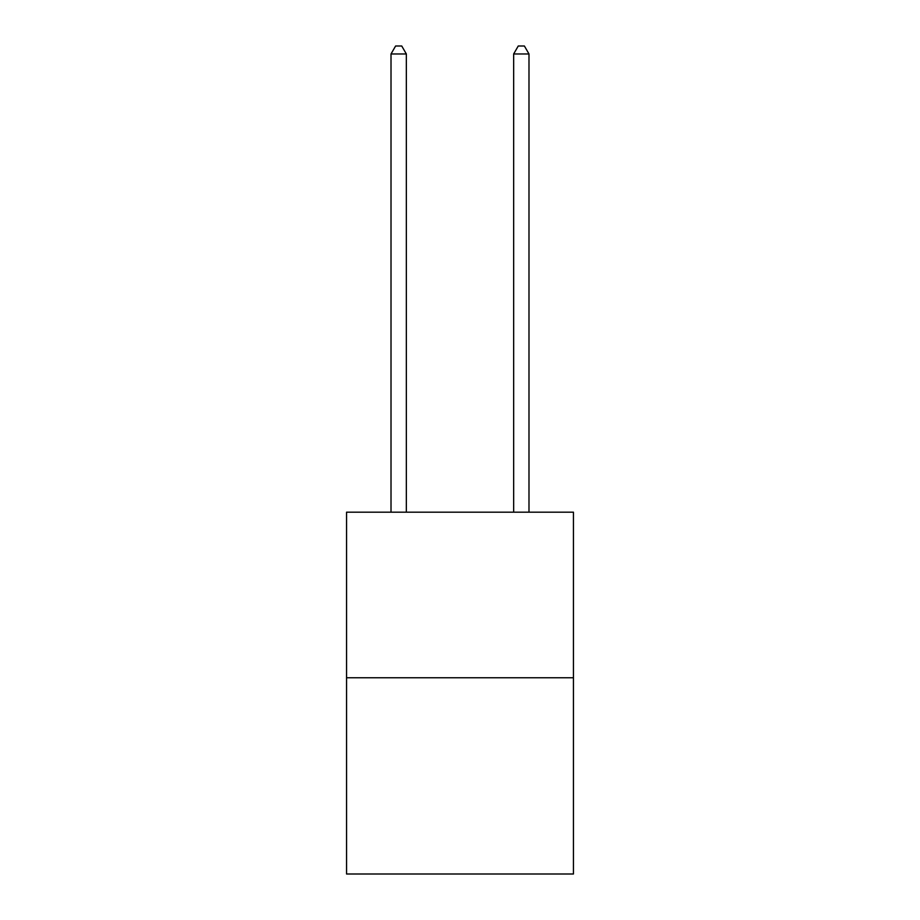<?xml version="1.0" encoding="UTF-8"?>
<svg xmlns="http://www.w3.org/2000/svg" width="920" height="920" viewBox="0 0 920 920"><rect width="100%" height="100%" fill="white"/><g stroke="black" fill="none" stroke-linecap="round" stroke-linejoin="round"><path stroke-width="1.38" d="M573.447 677.764L573.447 512.187L346.553 512.187L346.553 874L573.447 874L573.447 677.764L346.553 677.764M406.341 512.187L406.341 53.969L391.011 53.969L391.011 512.187M391.011 53.969L395.611 46L401.741 46L406.341 53.969M528.988 512.187L528.988 53.969L513.659 53.969L513.659 512.187M513.659 53.969L518.259 46L524.389 46L528.988 53.969"/></g></svg>
